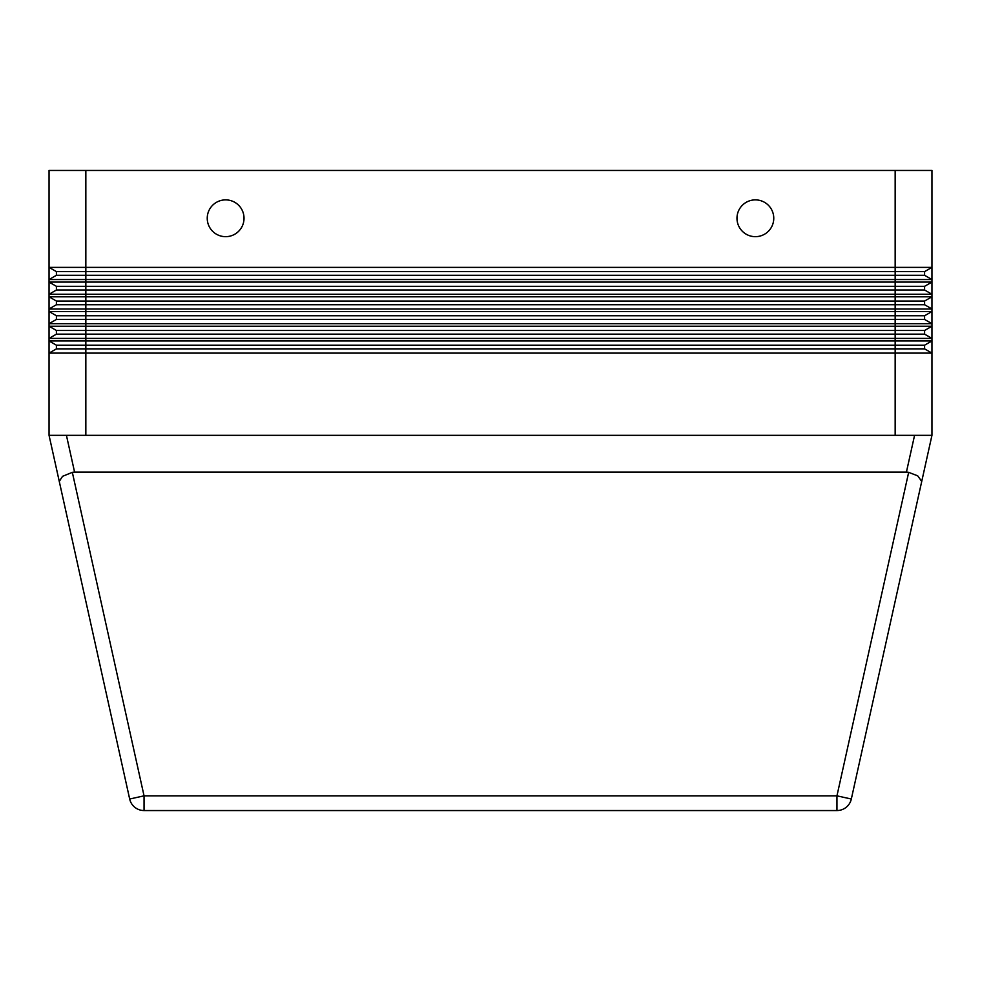 <?xml version="1.0" encoding="UTF-8"?>
<svg xmlns="http://www.w3.org/2000/svg" width="981" height="981" viewBox="0 0 981 981"><rect width="100%" height="100%" fill="white"/><g stroke="black" fill="none" stroke-linecap="round" stroke-linejoin="round"><path stroke-width="1.47" d="M931.95 170.449L895.163 170.449L895.163 267.372L931.95 267.372L931.95 170.449L931.95 279.536L924.593 275.293L56.408 275.293L56.408 271.614L49.05 267.372L895.163 267.372L895.163 271.614L56.408 271.614L49.05 267.372L49.05 282.087L49.05 279.536L56.408 275.293M931.95 294.251L931.95 296.802L931.95 294.251L49.05 294.251L49.05 282.087L931.95 282.087L931.95 294.251L924.593 290.008L924.593 286.329L931.95 282.087L931.95 279.536L85.838 279.536L85.838 170.449L49.05 170.449L49.05 267.372M846.162 807.314A14.715 14.715 0 0 0 851.324 799.025L931.95 435.319L49.05 435.319L129.676 799.025A14.715 14.715 0 0 0 144.048 810.551L836.952 810.551A14.715 14.715 0 0 0 851.324 799.025L921.735 481.389L917.701 475.834L908.664 472.351L836.952 795.836L144.048 795.836L72.336 472.351A21.067 14.715 -102.5 0 1 74.581 472.106L906.419 472.106A21.067 14.715 -77.5 0 1 908.664 472.351M59.265 481.389L62.551 476.312L72.336 472.351M773.764 218.273A18.394 18.394 0 0 1 755.37 236.666A18.394 18.394 0 0 1 736.976 218.273A18.394 18.394 0 0 0 755.37 236.666A18.394 18.394 0 0 0 773.764 218.273A18.394 18.394 0 0 0 755.37 199.879A18.394 18.394 0 0 0 736.976 218.273A18.394 18.394 0 0 1 755.37 199.879A18.394 18.394 0 0 1 773.764 218.273M244.024 218.273A18.394 18.394 0 0 1 225.63 236.666A18.394 18.394 0 0 1 207.236 218.273A18.394 18.394 0 0 0 225.63 236.666A18.394 18.394 0 0 0 244.024 218.273A18.394 18.394 0 0 0 225.63 199.879A18.394 18.394 0 0 0 207.236 218.273A18.394 18.394 0 0 1 225.63 199.879A18.394 18.394 0 0 1 244.024 218.273M924.593 286.329L85.838 286.329L85.838 279.536L49.05 279.536M59.829 296.802L931.95 296.802L931.95 311.517L931.95 308.966L924.593 304.723L56.408 304.723L56.408 301.044L49.05 296.802L59.829 296.802M59.829 311.517L931.95 311.517L931.95 326.232L931.95 323.681L924.593 319.438L56.408 319.438L56.408 315.759L49.05 311.517L59.829 311.517M931.95 308.966L49.05 308.966L49.05 326.232L931.95 326.232L931.95 435.319L931.95 353.111L924.593 348.868L56.408 348.868L56.408 345.189L49.05 340.947L931.95 340.947L931.95 338.396L924.593 334.153L56.408 334.153L56.408 330.474L49.05 326.232L49.05 435.319M931.95 323.681L49.05 323.681L56.408 319.438M931.95 338.396L49.05 338.396L56.408 334.153M931.95 353.111L49.05 353.111L56.408 348.868M56.408 304.723L49.05 308.966L49.05 294.251L56.408 290.008L56.408 286.329L49.05 282.087M924.593 348.868L924.593 345.189L931.95 340.947M924.593 345.189L56.408 345.189L49.05 340.947M924.593 334.153L924.593 330.474L931.95 326.232M924.593 330.474L56.408 330.474M924.593 319.438L924.593 315.759L931.95 311.517M924.593 315.759L56.408 315.759L49.05 311.517M924.593 304.723L924.593 301.044L931.95 296.802M924.593 301.044L56.408 301.044M924.593 290.008L56.408 290.008M85.838 435.319L85.838 286.329L56.408 286.329M924.593 275.293L924.593 271.614L931.95 267.372L924.593 271.614L895.163 271.614L895.163 435.319M85.838 170.449L895.163 170.449M851.324 799.025L836.952 795.836L836.952 810.551M134.838 807.314A14.715 14.715 0 0 0 144.048 810.551L144.048 795.836L129.676 799.025M74.581 472.106L66.426 435.319M914.574 435.319L906.419 472.106"/></g></svg>
